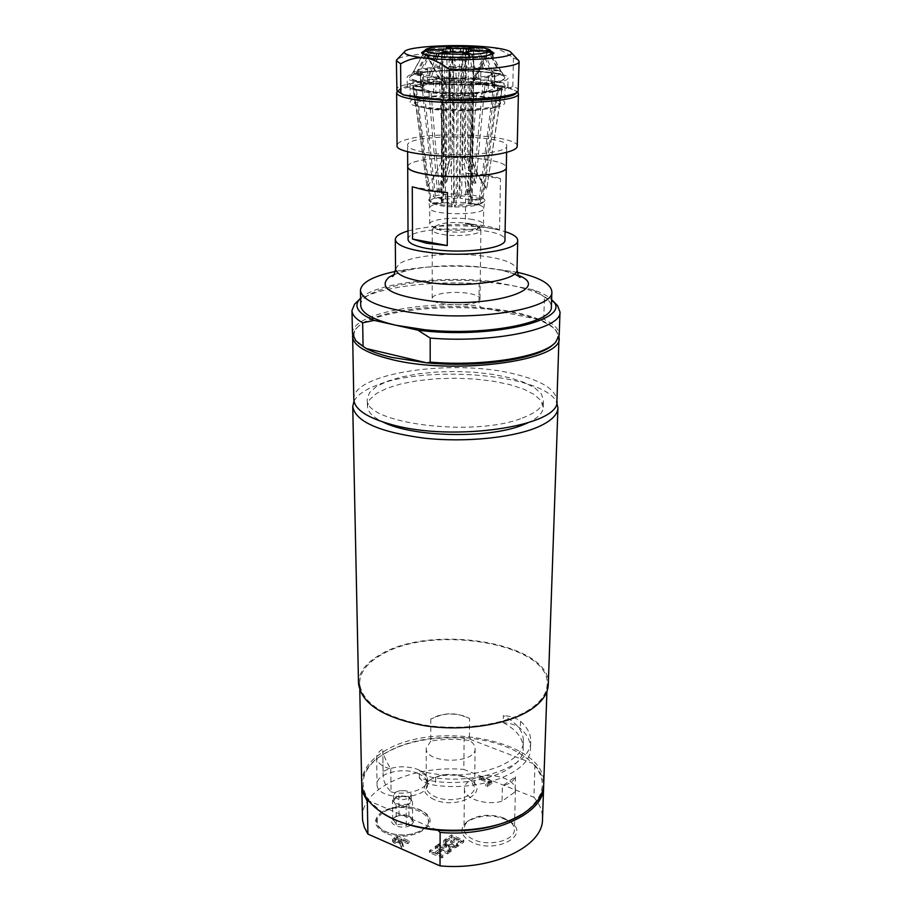 <?xml version="1.0" encoding="UTF-8"?>
<svg xmlns="http://www.w3.org/2000/svg" width="912" height="912" viewBox="0 0 912 912"><rect width="100%" height="100%" fill="white"/><g stroke="black" fill="none" stroke-linecap="round" stroke-linejoin="round"><path stroke-width="0.68" stroke-dasharray="4.56 3.42" d="M430.783 719.021L430.783 741.057C443.494 738.971 456.353 738.766 469.349 740.441L469.6 718.428L461.529 715.43C454.518 713.321 447.541 713.252 440.61 715.225L430.783 719.021L438.034 715.749C446.606 713.446 455.168 713.503 463.718 715.909L469.6 718.428M515.474 776.728L515.086 791.867L502.056 801.203L502.398 785.962L515.474 776.728C513.923 780.877 509.557 783.955 502.398 785.962M515.086 791.867L515.451 789.781C515.314 785.164 511.78 781.424 504.872 778.54C489.277 771.86 463.809 778.141 464.436 788.732C463.547 798.399 485.925 805.957 502.056 801.203M430.783 741.057L426.212 748.216C424.901 763.971 476.235 764.29 475.118 748.513C475.084 745.48 473.157 742.79 469.349 740.441M470.432 293.732C476.611 295.055 479.803 296.765 479.997 298.862C481.183 306.956 430.886 306.603 432.185 298.532C431.467 293.493 455.852 290.495 470.432 293.732M464.983 776.91C451.896 772.738 440.393 773.672 430.464 779.737L426.257 786.885C426.428 790.955 429.529 794.295 435.571 796.928C450.311 803.586 475.369 797.202 474.593 787.181L470.478 779.988L464.983 776.91M503.971 818.064C490.907 813.675 479.267 814.462 469.042 820.424L465.337 824.231L464.014 828.541C464.162 833.101 467.537 836.874 474.137 839.827C489.539 846.94 515.063 840.34 514.414 829.601L513.581 825.85L511.495 822.909L503.971 818.064M469.6 223.497L477.922 226.609L477.25 228.946C469.6 232.309 458.291 233.027 443.335 231.112L435.902 228.661L435.252 226.313C441.841 222.505 453.287 221.57 469.6 223.497M441.67 234.293C456.559 237.257 481.764 234.566 480.909 230.2L480.521 229.197C479.29 227.772 476.167 226.598 471.162 225.697C457.687 223.132 435.229 224.945 432.63 228.866L432.231 229.858C432.402 231.637 435.548 233.119 441.67 234.293M382.31 811.794L381.193 812.592C374.536 818.338 374.695 824.015 381.695 829.601L385.89 831.926C399.787 836.737 412.395 835.802 423.704 829.099C430.589 823.342 430.669 817.665 423.92 812.09C410.468 804.715 396.595 804.612 382.31 811.794M382.949 812.74C375.425 818.452 375.231 824.209 382.356 830.023C395.99 837.056 409.556 836.897 423.043 829.521C443.255 815.545 402.112 798.798 382.949 812.74M403.834 796.119L395.66 797.863L393.688 800.861L394.258 802.492L401.098 805.387L409.317 803.62L411.255 800.656L410.651 798.98L403.834 796.119L408.815 796.495L412.498 801.477L406.136 805.763L396.07 805.011L392.456 799.984L398.84 795.754L403.834 796.119M395.603 792.243L399.616 790.738L405.167 790.681C408.964 791.422 410.981 792.87 411.221 795.036L409.283 797.977C401.554 800.896 396.332 799.984 393.619 795.23L395.603 792.243M395.854 816.445L403.97 814.678L409.898 816.662L412.6 821.256L409.431 822.271L406.273 825.599L401.257 824.06L396.275 824.836L394.463 821.131L392.684 819.74L395.854 816.445M411.152 824.858C414.23 822.442 414.31 820.036 411.415 817.631C405.794 814.598 400.06 814.576 394.178 817.574L393.813 817.836C385.309 823.718 402.979 830.946 411.152 824.858M406.273 825.599L406.136 805.763M412.6 821.256L412.498 801.477M396.275 824.836L396.07 805.011M392.684 819.74L392.456 799.984M399.023 815.453L398.84 795.754M408.941 816.194L408.815 796.495M353.81 399.445C351.53 373.168 452.774 358.427 514.334 373.966C541.819 380.6 556.012 389.572 556.936 400.858M352.625 334.955L355.475 329.3C371.264 309.35 460.423 301.142 515.713 313.397C536.21 317.729 549.731 323.498 556.263 330.703L559.033 336.403M358.028 342.821L357.344 342.114C353.047 337.315 352.898 332.595 356.877 327.955C369.668 312.314 429.769 303.149 481.832 307.686C506.32 309.749 525.916 313.842 540.634 319.987C547.257 322.848 551.999 325.96 554.872 329.335C558.794 334.031 558.577 338.751 554.211 343.493L553.516 344.189M360.571 298.213C375.299 283.37 439.265 275.561 490.553 281.329L479.188 283.78L478.903 305.68L481.832 307.686L540.634 319.987L543.78 319.211C554.051 323.999 559.193 329.243 559.216 334.943M543.78 319.211L544.453 296.81L532.79 289.674C541.523 292.604 547.793 295.887 551.6 299.546M555.009 303.058L544.453 296.81M479.188 283.78C429.347 280.155 373.236 287.93 357.105 301.678M352.465 333.507C351.063 314.583 418.483 300.857 478.903 305.68M532.79 289.674L490.553 281.329M522.371 418.004C536.074 412.828 543.096 406.912 543.449 400.254L541.306 393.824L534.671 387.76L524.035 382.345L510.013 377.842L493.369 374.444L474.935 372.29L455.578 371.469L436.21 372.016L417.742 373.909L401.052 377.078L386.973 381.387L376.257 386.654L369.542 392.627L367.308 399.034C362.6 423.225 473.887 437.703 522.371 418.004M360.696 305.349C359.248 288.101 427.204 276.017 484.375 281.683L511.495 285.467C537.168 290.734 550.46 297.814 551.372 306.683M408.006 230.953C426.098 226.199 448.419 224.717 474.992 226.518C487.133 227.51 497.165 229.22 505.1 231.637M408.052 239.48C406.228 224.922 506.969 225.629 504.94 240.152M395.318 271.423L395.751 271.331C422.655 266.19 452.261 264.902 484.58 267.467L517.229 272.278M358.507 683.339C358.678 672.361 365.963 662.773 380.35 654.599C431.707 623.135 551.942 643.063 548.283 684.673M353.993 401.143C357.151 395.124 364.64 389.857 376.496 385.331C427.922 364.241 545.627 374.684 556.742 402.557M527.444 423.054C537.715 418.266 542.982 413.011 543.233 407.276L541.101 400.79L534.478 394.657L523.864 389.185L509.865 384.636L493.255 381.205L474.856 379.039L455.533 378.206L436.198 378.765L417.764 380.68L401.109 383.884L387.053 388.238L376.36 393.551L369.656 399.593L367.433 406.057C367.604 411.779 372.791 417.115 382.994 422.039M472.382 57.057L472.895 59.713L485.344 58.482L484.34 56.031M485.959 55.792L486.951 58.197L492.674 56.27L491.739 54.515M478.618 203.786C472.256 205.291 464.208 205.964 454.45 205.793L454.666 206.978L456.091 204.619L468.301 203.604L477.17 205.097L478.618 203.786L492.799 92.055L486.62 91.303L486.837 76.22L492.936 76.927L485.344 58.482L486.951 58.197L494.521 76.631L488.433 75.924L488.216 90.983L494.384 91.736L480.157 203.353L478.72 204.664L469.851 203.182L471.059 86.127L469.463 86.435L484.169 55.621M454.666 206.978C463.741 207.127 471.23 206.511 477.17 205.097M485.469 55.871L471.059 86.127M469.463 86.435L468.301 203.604M426.668 54.823L416.59 75.001L423.59 74.624L433.713 76.631L429.039 77.474L435.89 56.248M416.59 75.001L429.039 77.474M435.161 198.041C431 199.306 429.552 200.731 430.829 202.293L428.594 199.819L433.793 196.274L435.161 198.041L443.802 199.489L444.224 83.391L445.831 83.083L432.037 49.579L430.407 49.841L421.811 68.696L427.591 69.369L421.048 71.501L413.706 71.318L425.801 49.396M421.811 68.696L413.706 71.318M458.804 195.841L436.734 197.619L435.355 195.863C441.716 194.416 449.616 193.789 459.032 193.96L457.436 198.086L458.257 82.399L460.868 82.468L463.296 48.279L460.685 48.211L461.882 66.428L460.982 67.431L444.748 67.636L441.978 66.667L446.458 47.139M461.882 66.428L441.978 66.667M480.464 199.09C476.326 197.402 469.954 196.342 461.324 195.92L461.552 194.039L473.647 195.225L482.083 197.425L480.464 199.09L470.41 199.91L471.629 83.756L472.667 84.121L489.254 51.232L488.194 50.901L497.929 70.27L491.18 70.623L480.886 68.708L485.241 67.921L478.31 47.219M497.929 70.27L485.241 67.921M488.433 75.924L494.521 73.724L501.953 73.906L492.959 55.917L502.227 73.53L494.806 73.348L494.566 88.27L502.204 88.088L498.864 85.397L492.013 85.785L492.241 70.976L499.001 70.612L489.254 51.232M494.521 76.631L501.953 73.906M423.59 74.624L423.613 89.65L433.702 91.747L433.713 76.631M427.591 69.369L427.603 84.121L421.082 86.366L421.048 71.501M460.982 67.431L460.868 82.069L444.691 82.285L444.748 67.636M491.18 70.623L490.952 85.409L480.704 83.402L480.886 68.708M488.216 90.983L494.281 88.669L494.521 73.724M423.613 89.65L416.522 90.049L428.959 92.659L433.702 91.747M427.603 84.121L421.743 83.402L413.626 86.173L421.082 86.366M460.868 82.069L461.78 80.986L441.887 81.248L444.691 82.285M490.952 85.409L497.804 85.021L485.116 82.559L480.704 83.402M494.384 91.736L501.817 88.863L494.281 88.669M452.078 206.887L451.862 205.702C442.309 205.211 435.4 204.037 431.137 202.179L432.778 203.593C436.768 205.337 443.198 206.431 452.078 206.887L453.515 204.527L443.015 202.749L443.414 85.762L442.411 85.386L426.52 54.788M478.72 204.664L482.687 202.658L481.479 199.591L483.109 197.927L484.956 200.218L484.443 201.199L480.157 203.353M432.778 203.593L443.015 202.749M443.802 199.489L441.317 201.244L442.035 202.236L431.809 203.08M457.436 198.086L445.364 199.067L436.734 197.619M470.41 199.91L459.967 198.178L461.324 195.92M469.851 203.182L472.211 201.461L471.424 200.423L481.479 199.591M497.804 85.021L482.083 197.425M488.194 50.901L471.629 83.756M472.667 84.121L471.424 200.423M483.109 197.927L498.864 85.397M461.78 80.986L459.032 193.96M460.685 48.211L458.257 82.399M460.868 82.468L459.967 198.178M461.552 194.039L464.356 81.054L463.444 82.137L463.57 67.499L464.459 66.485L463.296 48.279M421.743 83.402L433.793 196.274M430.407 49.841L444.224 83.391M445.831 83.083L445.364 199.067M435.355 195.863L423.362 83.106L429.221 83.813L429.221 69.084L423.442 68.411L432.037 49.579M416.522 90.049L431.137 202.179M426.953 54.264L443.414 85.762M442.411 85.386L442.035 202.236M430.168 201.666L415.541 89.672L422.621 89.273L422.598 74.26L415.61 74.636L425.63 54.572M456.091 204.619L456.889 87.142L454.233 87.073L452.135 57.262L451.907 59.964L454.609 60.021L453.241 79.093L454.222 77.999L454.13 93.184L453.139 94.358L454.45 205.793M454.803 57.331L454.609 60.021L470.398 59.839L469.885 57.171M454.814 57.08L456.889 87.142M454.233 87.073L453.515 204.527M450.539 79.025L451.907 59.964L437.213 59.041L431.182 77.725L435.845 76.882L435.822 92.021L431.091 92.921L450.448 94.278L451.44 93.104L451.531 77.93L450.539 79.025L431.182 77.725M451.862 205.702L450.448 94.278M494.566 88.27L492.013 85.785M494.806 73.348L492.241 70.976M502.227 73.53L502.295 72.743L499.001 70.612M462.806 52.372L461.882 164.741L464.299 164.559L465.28 53.17M447.005 52.406L446.527 164L448.601 164.32L449.149 52.052M442.16 50.684L441.465 161.618L441.796 50.342M452.888 52.303L452.272 159.007L449.89 159.178L450.437 52.155M468.46 51.984L467.423 159.725L465.359 159.418L466.34 52.178M473.545 50.867L472.325 162.575L473.852 50.878M472.633 162.085L478.697 175.879L486.734 188.51L501.817 88.863M486.449 189.035L478.401 176.392L472.325 162.575M502.09 88.475L486.734 188.51M492.138 54.367L492.959 55.917L489.505 53.512L477.74 51.596L445.615 50.844L430.042 52.246L423.122 54.253L422.53 55.108L424.559 56.704L435.07 58.801L437.213 59.041L438.045 56.453M476.372 47.538L483.143 67.682L478.789 68.468L478.606 83.152L483.018 82.308L464.356 81.054M478.606 83.152L463.444 82.137M478.789 68.468L463.57 67.499M483.143 67.682L464.459 66.485M425.414 49.738L413.307 71.695L420.66 71.877L420.694 86.754L413.239 86.56L412.908 87.472L415.541 89.672M444.212 46.421L439.573 66.793L442.331 67.762L442.286 82.411L439.481 81.385L423.362 83.106M442.286 82.411L429.221 83.813M442.331 67.762L429.221 69.084M439.573 66.793L423.442 68.411M420.694 86.754L422.621 89.273M420.66 71.877L422.598 74.26M413.307 71.695L415.61 74.636M435.822 92.021L451.44 93.104M435.845 76.882L451.531 77.93M454.222 77.999L471.071 77.771L474.069 78.82L470.398 59.839L472.895 59.713L476.566 78.683L473.567 77.645L486.837 76.22M476.566 78.683L492.936 76.927M453.241 79.093L474.069 78.82M473.567 77.645L473.396 92.796L486.62 91.303M454.13 93.184L470.911 92.944L471.071 77.771M473.396 92.796L476.44 93.913L492.799 92.055M453.139 94.358L473.955 94.061L470.911 92.944M465.359 159.418L473.727 182.947L475.779 183.266L485.116 82.559M475.779 183.266L467.423 159.725M483.018 82.308L473.727 182.947M449.89 159.178L444.292 182.24L446.652 182.058L441.887 81.248M446.652 182.058L452.272 159.007M439.481 81.385L444.292 182.24M441.465 161.618L435.229 175.013L427.067 187.085L413.626 86.173M427.432 186.561L435.583 174.511L441.807 161.128M413.239 86.56L427.067 187.085M448.601 164.32L439.538 192.774L437.475 192.432L428.959 92.659M437.475 192.432L446.527 164M431.091 92.921L439.538 192.774M464.299 164.559L469.794 193.504L467.377 193.697L473.955 94.061M467.377 193.697L461.882 164.741M476.44 93.913L469.794 193.504M517.241 146.216C519.316 136.093 442.274 130.849 410.275 138.601C401.656 140.539 397.256 142.796 397.073 145.373M426.497 152.532C456.878 157.502 508.657 153.125 506.73 146.023C508.736 134.383 405.737 133.665 407.584 145.327C407.903 148.189 414.208 150.594 426.497 152.532M498.317 90.698C504.632 89.399 507.847 87.951 507.95 86.332C509.751 79.355 444.874 75.628 418.129 80.997C410.993 82.319 407.345 83.858 407.197 85.637C404.472 92.545 472.53 96.455 498.317 90.698M495.957 90.413C471.607 95.828 407.516 92.146 410.069 85.625C408.291 76.414 506.981 77.098 505.077 86.287C504.974 87.814 501.942 89.194 495.957 90.413M418.106 72.846C410.947 74.134 407.299 75.628 407.151 77.349C404.415 84.075 472.621 87.894 498.465 82.297C504.792 81.043 508.007 79.629 508.109 78.056C509.911 71.261 444.908 67.636 418.106 72.846M420.329 73.108C415.211 74.02 411.973 75.069 410.605 76.266C400.334 82.935 469.486 87.746 496.094 82.012C503.629 80.495 506.491 78.797 504.667 76.927C499.89 71.056 443.699 68.582 420.329 73.108M495.775 81.727C470.843 87.096 405.43 83.14 410.491 76.722L411.004 76.027C412.349 74.841 415.564 73.804 420.637 72.892C443.813 68.411 499.548 70.862 504.279 76.676L504.769 77.383C505.248 78.991 502.25 80.438 495.775 81.727M424.137 52.041L430.042 50.593C446.048 47.766 484.238 48.929 491.477 52.508M493.061 53.968L486.199 56.647C468.802 60.01 423.487 57.946 422.644 53.808L422.53 53.477M490.496 50.673C478.732 47.059 436.951 46.774 425.14 50.217M518.198 60.089L513.422 57.969C504.849 51.494 496.846 47.891 489.436 47.185C482.015 46.387 474.092 48.268 465.667 52.85C434.636 51.995 402.5 54.891 397.313 59.246M465.667 52.85L465.416 80.769C430.897 79.72 395.888 83.972 396.617 89.513M518.472 90.368C518.461 88.977 516.58 87.655 512.829 86.401L510.104 87.7C500.688 85.055 486.666 83.38 468.004 82.684L465.416 80.769M512.829 86.401L513.422 57.969M398.533 92.089L398.521 90.231C401.348 85.055 435.742 81.464 468.004 82.684L510.104 87.7L517.457 92.009M495.683 107.32C471.424 113.054 407.618 109.189 410.149 102.315C408.382 92.591 506.673 93.275 504.758 102.976C504.655 104.584 501.634 106.031 495.683 107.32M397.586 91.154C399.479 89.593 403.628 88.213 410.024 87.028C439.778 81.031 510.275 84.166 517.48 91.998M516.511 92.91L516.557 91.063M418.676 106.636L431.422 109.372L450.653 110.842L472.861 110.614L492.275 108.277L499.662 104.641L495.49 101.563L481.502 98.838L463.946 97.607L442.662 97.801L425.129 99.659L415.906 102.737L415.302 104.367L418.676 106.636M472.701 219.53C456.308 216.429 428.948 219.256 429.734 224.067L430.954 225.868L440.143 228.901C454.016 231.58 477.489 230.063 482.231 226.222L483.474 224.443C483.257 222.437 479.666 220.807 472.701 219.53M472.872 203.558C456.422 200.56 428.948 203.273 429.734 207.925L429.746 208.061C429.028 215.335 484.306 215.722 483.691 208.438L483.702 208.301C483.474 206.363 479.872 204.778 472.872 203.558M483.109 97.253C495.193 98.838 500.996 100.867 500.517 103.341C499.753 111.583 415.028 110.99 414.39 102.737C410.902 97.037 455.966 93.583 483.109 97.253M499.548 229.824L500.483 178.638L465.838 173.234L465.371 223.793C480.544 224.614 491.944 226.621 499.548 229.824L465.371 223.793M500.483 178.638C492.765 175.777 481.217 173.975 465.838 173.234M412.281 186.812L447.484 192.614M407.698 166.759L408.211 165.391C412.338 158.426 458.405 155.131 486.244 159.6C497.086 161.264 503.606 163.419 505.818 166.075L506.308 167.455M407.698 166.383L408.154 165.448C412.292 158.471 458.405 155.177 486.267 159.646C497.131 161.31 503.663 163.465 505.875 166.121L506.32 167.067M381.193 654.907C367 662.99 359.818 672.44 359.636 683.282C362.178 703.209 383.861 717.151 424.684 725.097C463.068 731.162 507.619 724.174 530.157 709.057C541.112 701.613 546.778 693.462 547.154 684.593C550.78 643.496 431.923 623.797 381.193 654.907M368.847 801.112L369.394 801.055C358.997 785.802 361.597 771.598 377.18 758.419C399.308 742.3 428.982 735.425 466.192 737.797L464.128 738.093L463.809 769.397L533.919 797.282L534.922 765.35L532.79 763.401C547.428 779.76 545.159 795.8 525.985 811.498L521.641 814.45M361.733 784.217C362.132 775.04 366.932 766.707 376.12 759.194C397.928 743.212 427.272 736.178 464.128 738.093M383.336 813.481L369.394 801.055L437.885 830.285M361.688 783.089C361.825 771.37 368.79 761.132 382.561 752.377C431.843 718.61 547.451 739.917 543.712 784.354M466.192 737.797C495.854 740.658 518.05 749.185 532.79 763.401L466.192 737.797M534.922 765.35C540.588 771.677 543.495 778.392 543.655 785.483M362.395 817.779C360.958 788.196 412.988 764.917 463.809 769.397M533.919 797.282C539.824 804.11 542.697 811.361 542.515 819.033M400.493 841.742L398.088 842.699L395.626 842.243L394.645 841.115L397.096 838.949L401.633 840.944L400.493 841.742L400.482 839.861L398.077 840.818L394.611 839.359L397.073 837.079L401.622 839.063L400.482 839.861M443.164 857.029L437.053 854.362L441.499 851.158L447.598 853.814L448.875 852.891L436.449 847.499L435.172 848.411L440.029 850.52L435.583 853.723L430.726 851.603L429.438 852.526L441.875 857.964L443.164 857.029L443.175 855.137L437.065 852.469L441.511 849.277L447.61 851.922L448.886 850.999L436.46 845.606L435.172 846.53L440.04 848.639L435.594 851.831L430.726 849.71L429.438 850.634L441.887 856.072L443.175 855.137M441.875 857.964L441.887 856.072M437.053 854.362L437.065 852.469M441.499 851.158L441.511 849.277M447.598 853.814L447.61 851.922M448.875 852.891L448.886 850.999M436.449 847.499L436.46 845.606M429.438 852.526L429.438 850.634M430.726 851.603L430.726 849.71M435.583 853.723L435.594 851.831M440.029 850.52L440.04 848.639M435.172 848.411L435.172 846.53M451.394 836.794L445.478 841.035L446.937 841.662L451.6 838.31L454.985 839.758L450.642 842.882L452.101 843.52L456.445 840.385L461.05 842.357L456.399 845.72L457.87 846.359L463.763 842.072L451.394 836.794L451.406 834.925L445.489 839.154L446.948 839.781L451.611 836.441L454.997 837.889L450.653 841.012L452.113 841.639L456.456 838.516L461.062 840.476L456.41 843.839L457.881 844.478L463.786 840.203L451.406 834.925M463.763 842.072L463.786 840.203M445.478 841.035L445.489 839.154M446.937 841.662L446.948 839.781M451.6 838.31L451.611 836.441M454.985 839.758L454.997 837.889M450.642 842.882L450.653 841.012M457.87 846.359L457.881 844.478M456.399 845.72L456.41 843.839M461.05 842.357L461.062 840.476M456.445 840.385L456.456 838.516M452.101 843.52L452.113 841.639M451.36 851.09L448.715 847.259L456.034 847.693L457.391 846.701L448.145 846.211L444.908 841.434L443.46 842.483L446.025 846.199L438.854 845.777L437.486 846.758L446.572 847.248L449.901 852.139L451.36 851.09L451.372 849.197L448.727 845.378L456.046 845.812L457.402 844.82L448.157 844.33L444.919 839.564L443.471 840.602L446.036 844.318L438.866 843.896L437.486 844.877L446.584 845.367L449.912 850.258L451.372 849.197M449.901 852.139L449.912 850.258M448.715 847.259L448.727 845.378M456.034 847.693L456.046 845.812M457.391 846.701L457.402 844.82M448.145 846.211L448.157 844.33M444.908 841.434L444.919 839.564M446.572 847.248L446.584 845.367M437.486 846.758L437.486 844.877M438.854 845.777L438.866 843.896M446.025 846.199L446.036 844.318M443.46 842.483L443.471 840.602M403.218 846.86L401.485 842.574L402.979 841.537L407.812 843.646L409.112 842.734L397.005 837.444L394.486 839.188L392.582 841.468L394.132 843.133L399.73 843.281L401.519 848.046L403.218 846.86L403.207 844.979L401.474 840.693L402.967 839.656L407.801 841.765L409.1 840.864L396.994 835.574L392.559 839.599L394.121 841.263L399.718 841.4L401.508 846.165L403.207 844.979M401.519 848.046L401.508 846.165M401.485 842.574L401.474 840.693M402.979 841.537L402.967 839.656M407.812 843.646L407.801 841.765M409.112 842.734L409.1 840.864M401.633 840.944L401.622 839.063M397.096 838.949L397.073 837.079M399.73 843.281L399.718 841.4M397.005 837.444L396.994 835.574M394.645 841.115L394.622 839.234M398.088 842.699L398.077 840.818M492.229 783.066L480.43 778.358L479.279 779.156L489.676 783.305L485.788 786.019L487.19 786.589L492.229 783.066L492.263 781.265L480.464 776.568L479.302 777.366L489.71 781.504L485.811 784.217L487.225 784.776L492.263 781.265M487.19 786.589L487.225 784.776M480.43 778.358L480.464 776.568M479.279 779.156L479.302 777.366M485.788 786.019L485.811 784.217M489.676 783.305L489.71 781.504M434.249 799.642C423.122 794.056 421.276 787.82 428.731 780.923C438.353 773.034 462.669 773.182 472.199 781.196C489.425 793.166 456.422 809.696 434.249 799.642M385.366 832.975C374.171 827.036 372.563 820.39 380.543 813.037C390.518 804.886 414.493 804.601 424.582 812.512C443.813 825.064 408.565 844.033 385.366 832.975M472.781 842.677C460.446 836.213 458.611 829.179 467.275 821.552C482.129 813.823 496.835 814.131 511.415 822.476C530.191 835.449 496.436 853.666 472.781 842.677M390.781 768.976L391.054 791.867C385.879 786.623 383.234 781.117 383.12 775.348L382.789 750.599C382.994 754.099 385.662 760.22 390.781 768.976C381.809 766.547 377.089 762.751 376.633 757.598C376.679 754.235 378.868 751.283 383.188 748.752M391.054 791.867C407.014 796.233 428.321 789.017 427.58 779.726C427.375 775.508 424.194 772.099 418.027 769.489C405.783 765.396 394.28 766 383.507 771.29M418.038 773.479C424.194 776.101 427.375 779.521 427.58 783.739C428.982 800.599 375.961 801.226 377.055 784.309C376.109 773.547 402.705 766.661 418.038 773.479M503.219 722.646C516.386 729.668 523.043 738.104 523.18 747.954C524.959 772.863 463.741 791.491 419.383 777.982C422.416 781.823 427.831 784.286 435.628 785.357C482.608 791.73 531.548 771.632 530.499 748.376C530.59 741.205 527.204 734.548 520.33 728.392C516.397 725.12 510.686 723.205 503.219 722.646L503.367 715.589C516.568 722.578 523.249 730.968 523.385 740.761C525.175 765.533 463.82 784.058 419.36 770.606C422.404 774.436 427.831 776.887 435.64 777.959C482.733 784.286 531.776 764.313 530.716 741.182C530.807 734.046 527.41 727.423 520.524 721.301C516.58 718.04 510.857 716.148 503.367 715.589M419.383 777.982L419.36 770.606M394.155 274.455L410.48 269.633C430.772 265.734 453.207 264.765 477.763 266.703L502.102 270.271L518.347 275.321M395.557 269.029L399.194 263.876C409.682 256.42 444.988 252.464 474.65 255.143C501.178 257.777 515.303 262.679 517.024 269.872M395.797 839.849L395.774 837.98M394.132 843.133L394.121 841.263M392.616 841.195L392.593 839.325M394.486 839.188L394.463 837.319M395.626 842.243L395.614 840.374M520.524 721.301L520.33 728.392M435.64 777.959L435.628 785.357M426.212 748.216L426.257 786.885M475.118 748.513L474.593 787.181M464.436 788.732L464.014 828.541M515.451 789.781L514.414 829.601M435.252 226.313L432.63 228.866M477.922 226.609L480.521 229.197M432.231 229.858L432.185 298.532M480.909 230.2L479.997 298.862M423.043 829.521L423.704 829.099M382.356 830.023L381.695 829.601M393.619 795.23L393.688 800.861M411.221 795.036L411.255 800.656M405.167 790.681L399.616 790.738M395.534 816.673L393.813 817.836M409.898 816.662L411.415 817.631M356.877 327.955L355.475 329.3M554.872 329.335L556.263 330.703M554.211 343.493L555.727 342.16M357.344 342.114L355.851 340.769M393.71 275.128C396.914 273.19 402.5 271.366 410.48 269.633L395.751 271.331M514.619 273.976L502.102 270.271L516.796 272.186M543.233 407.276L543.449 400.254M367.433 406.057L367.308 399.034M430.829 202.293L429.096 200.811M482.687 202.658L484.443 201.199M494.657 87.894L494.897 72.983M472.211 201.461L473.864 50.456M441.317 201.244L441.773 50.228M423.179 53.785L422.564 54.88M492.412 54.264L493.004 55.381M420.466 87.37L420.432 72.458M507.95 86.332L508.109 78.056M407.197 85.637L407.151 77.349M413.045 72.128L410.491 76.722M502.295 72.743L504.769 77.383M493.039 55.598L493.073 53.922M422.53 55.108L422.53 53.432M492.947 54.298L493.597 53.637M422.644 53.808L421.994 53.135M410.069 85.625L410.149 102.315M505.077 86.287L504.758 102.976M398.521 90.231L397.609 91.177M397.769 91.314L396.937 90.459M517.286 92.146L518.141 91.303M415.222 104.048L412.908 87.472M499.662 104.641L502.204 88.088M483.474 224.443L483.702 208.301M429.734 224.067L429.734 207.925M477.25 228.946L482.231 226.222M435.902 228.661L430.954 225.868M499.571 104.96L500.517 103.341M415.302 104.367L414.39 102.737M506.605 152.315L506.73 146.023M407.618 151.62L407.584 145.327M483.691 208.438L484.956 200.218M429.746 208.061L428.594 199.819M377.18 758.419L376.12 759.194M524.56 812.524L525.688 811.84M380.441 811.52L379.335 810.814M359.636 683.282L359.784 690.202M547.154 684.593L546.915 691.513M440.61 715.213L438.034 715.749M461.529 715.43L463.718 715.909M392.559 839.599L392.582 841.468M394.634 841.24L394.611 839.359M430.464 779.737L428.731 780.923M470.478 779.988L472.199 781.196M381.193 812.592L380.543 813.037M423.92 812.09L424.582 812.512M469.042 820.424L467.275 821.552M509.683 821.279L511.415 822.476M382.778 750.599L383.12 775.348M376.633 757.598L377.055 784.309M427.58 779.726L427.58 783.739M530.716 741.182L530.499 748.376M523.385 740.761L523.18 747.954"/><path stroke-width="1.37" d="M559.033 336.403L556.936 400.858C561.131 425.95 453.253 442.502 391.123 424.445C366.886 417.616 354.449 409.283 353.81 399.445L352.625 334.955M559.113 337.862C563.513 360.685 453.674 375.698 390.439 359.203C365.792 352.967 353.149 345.374 352.522 336.414M553.516 344.189C540.041 358.61 479.678 368.003 426.976 362.885L391.419 357.333C380.92 354.814 372.495 351.872 366.145 348.498L358.028 342.821M551.6 299.546L552.82 300.857C573.215 319.918 490.257 339.56 417.958 330.178L430.19 338.078L430.19 362.121L426.976 362.885L366.145 348.498L363.067 346.286L362.657 322.814L374.251 320.397C358.45 313.774 353.48 306.808 359.339 299.512L360.571 298.213M430.19 338.078C494.395 343.471 562.111 328.856 560.002 311.961L559.216 334.943L555.727 342.16C543.495 356.74 483.964 366.715 430.19 362.121M560.002 311.961L557.506 305.554L555.009 303.058M357.105 301.678L354.586 304.129L351.986 310.502C352.1 314.754 355.657 318.858 362.657 322.814M363.067 346.286L355.851 340.769L352.465 333.507L351.986 310.502M374.251 320.397L417.958 330.178M517.229 272.278C539.653 277.385 551.19 283.906 551.851 291.829L551.372 306.683C553.652 322.871 484.842 336.266 424.832 329.745L395.899 325.242C373.008 319.816 361.277 313.181 360.696 305.349L360.434 290.495C361.198 282.583 372.826 276.222 395.318 271.423M505.1 231.637C513.388 234.247 517.583 237.177 517.697 240.437C519.11 249.569 475.061 256.888 436.825 253.297C410.514 250.618 396.663 246.046 395.295 239.582C395.455 236.322 399.684 233.449 408.006 230.953M506.32 167.067L504.94 240.152C506.023 247.414 471.196 253.16 441.02 250.344L426.542 248.429C414.538 246.035 408.382 243.048 408.052 239.48L407.698 166.383M551.851 291.829C554.165 307.606 485.081 320.648 424.821 314.264C383.906 309.533 362.44 301.61 360.434 290.495M556.742 402.557L557.927 407.938L548.283 684.673C547.895 693.633 542.173 701.875 531.103 709.411C508.315 724.709 463.228 731.8 424.365 725.656C383.029 717.619 361.084 703.505 358.507 683.339L352.739 406.513L353.993 401.143M557.927 407.938C557.62 414.572 551.509 420.683 539.596 426.269C515.063 437.6 466.1 442.799 423.909 438.125C379.073 432.014 355.349 421.469 352.739 406.513M382.994 422.039C412.589 437.167 487.806 438.934 522.188 425.209L527.444 423.054M465.291 52.258L471.857 54.344C481.992 53.728 488.045 52.702 490.029 51.254L473.545 50.867L465.291 52.258L465.28 53.17M484.34 56.031L485.959 55.792M491.739 54.515L490.029 51.254M471.857 54.344L472.382 57.057M426.52 54.788L425.95 53.922L426.953 54.264L426.668 54.823M425.63 54.572L425.95 53.922M452.113 57.023L454.803 57.331M469.361 54.469L438.923 53.751L449.149 52.052L462.806 52.372L469.361 54.469L469.885 57.171M441.796 50.342L447.005 52.406M450.437 52.155L450.46 48.427L445.113 48.974L442.16 49.784L442.16 50.684M466.34 52.178L466.374 48.621L452.911 48.302L452.888 52.303M473.852 50.878L468.494 48.849L468.46 51.984M473.852 50.525L490.314 50.912L492.138 54.367M438.923 53.751L438.045 56.453M435.89 56.248L436.78 53.512L447.005 51.824M441.796 50.126L425.277 49.978C425.026 51.357 428.857 52.531 436.78 53.512M450.46 48.427L444.212 46.421C434.317 46.991 428.173 47.983 425.801 49.396L442.16 49.784M446.458 47.139L446.652 46.307L452.911 48.302M466.374 48.621L476.189 47.002L446.652 46.307M490.314 50.912L490.36 50.434C489.721 49.157 485.697 48.085 478.31 47.219L468.494 48.849M396.64 92.807L397.073 145.373C393.733 155.371 475.255 160.922 505.886 152.486C513.331 150.617 517.104 148.531 517.241 146.216L518.404 93.662C520.9 101.027 457.037 105.541 419.702 100.297C404.7 98.257 397.016 95.76 396.64 92.807L397.586 91.154M491.477 52.508L493.061 53.968M422.53 53.477L424.137 52.041M425.14 50.217L421.572 52.702C422.427 56.943 469.156 59.063 487.076 55.609L494.03 53.204L490.496 50.673M489.436 47.185C502.216 48.553 509.443 50.32 511.108 52.486C517.024 58.277 459.01 62.153 424.696 57.992C410.206 56.27 403.48 54.184 404.506 51.733C406.535 46.341 458.223 43.685 489.436 47.185M397.313 59.246L396.378 60.705L400.619 63.794C409.1 59.063 417.137 57.125 424.696 57.992C432.254 58.778 440.462 62.575 449.297 69.369C485.298 70.429 520.148 66.359 519.11 61.56L518.198 60.089M396.378 60.705L396.937 90.459L400.824 92.921L400.619 63.794M400.824 92.921L403.48 94.928L420.717 98.416L446.39 100.388L403.48 94.928L397.769 91.314M517.286 92.146L516.511 92.91C514.026 97.903 479.609 101.722 446.39 100.388L449.149 99.043C482.505 100.092 515.622 96.239 518.141 91.303L519.11 61.56M449.297 69.369L449.149 99.043M517.48 91.998L518.404 93.662M412.52 239.069L412.281 186.812L426.497 190.528L447.484 192.614L447.245 245.556L426.542 243.242L412.52 239.069L447.245 245.556M506.605 152.315L506.308 167.455C508.223 174.956 456.73 179.607 426.52 174.374C414.299 172.322 408.029 169.792 407.698 166.759L407.618 151.62M506.354 167.5C508.269 175.024 456.718 179.675 426.485 174.443C414.253 172.391 407.972 169.849 407.653 166.816M521.641 814.45C499.445 827.435 471.527 832.724 437.885 830.285L440.131 832.417L440.017 865.887L367.924 834.081L367.308 801.295L363.204 793.406L361.733 784.217M367.308 801.295L368.847 801.112M437.885 830.285C415.758 828.05 397.575 822.453 383.336 813.481M546.915 691.513L543.712 784.354C543.313 793.942 537.784 802.754 527.125 810.802L525.688 811.84C492.583 836.863 412.076 836.304 379.335 810.814C367.867 802.378 361.984 793.132 361.688 783.089L359.784 690.202M543.655 785.483L543.632 786.623C544.498 813.287 493.369 837.273 440.131 832.417M367.924 834.081L364.287 827.184L362.554 820.139L361.733 785.346M543.632 786.623L542.515 819.033C543.335 846.313 492.708 870.835 440.017 865.887M518.347 275.321C552.41 288.534 494.35 307.754 432.995 301.302C392.194 296.047 377.488 288.032 388.888 277.282L394.155 274.455M517.697 240.437L517.024 269.872C518.404 279.551 474.696 287.326 436.768 283.541C410.662 280.714 396.925 275.869 395.557 269.029C394.44 274.387 393.323 276.826 392.217 276.37L393.71 275.128M552.82 300.857L557.506 305.554M359.339 299.512L354.586 304.129M517.024 269.872C518.073 275.242 519.145 277.704 520.262 277.259L514.619 273.976M395.295 239.582L395.557 269.029M425.277 49.978L423.179 53.785M490.36 50.434L492.412 54.264M511.108 52.486L518.905 60.842M404.506 51.733L396.595 59.998M397.609 91.177L396.948 91.85M517.457 92.009L518.107 92.693"/></g></svg>
